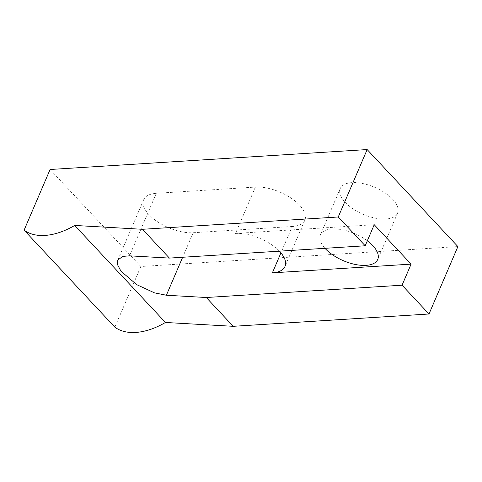 <?xml version="1.0" encoding="UTF-8"?>
<svg xmlns="http://www.w3.org/2000/svg" width="482" height="482" viewBox="0 0 482 482"><rect width="100%" height="100%" fill="white"/><g stroke="black" fill="none" stroke-linecap="round" stroke-linejoin="round"><path stroke-width="0.36" stroke-dasharray="2.41 1.81" d="M392.709 199.313A31.185 14.689 23.2 0 1 397.59 213.092A31.185 14.689 23.2 0 1 375.05 218.087A31.185 14.689 23.2 0 1 345.148 202.301A31.185 14.689 23.2 0 1 340.268 188.522A31.185 14.689 23.2 0 1 362.807 183.528A31.185 14.689 23.2 0 1 392.709 199.313M279.379 251.176A33.782 15.912 -156.8 0 0 235.511 233.439L374.225 224.714M292.249 226.498L193.168 232.728A33.782 15.912 23.2 0 1 157.524 221.75A33.782 15.912 23.2 0 1 143.684 199.711A33.782 15.912 23.2 0 1 156.301 193.312L255.382 187.082A33.782 15.912 23.2 0 1 299.575 205.169A33.782 15.912 23.2 0 1 304.865 220.099A33.782 15.912 23.2 0 1 292.249 226.498L280.928 252.899M367.332 240.789A31.185 14.689 -156.8 0 0 320.397 234.879A31.185 14.689 -156.8 0 0 324.964 248.314M50.092 169.495L140.846 266.516L457.9 246.579M140.846 266.516L114.849 327.164M255.382 187.082L235.511 233.439M156.301 193.312L129.507 255.828M193.168 232.728L182.654 257.261M397.59 213.092L377.725 259.449M304.865 220.099L284.995 266.45M340.268 188.522L320.397 234.879M143.684 199.711L117.771 260.172"/><path stroke-width="0.72" d="M402.06 285.199L429.004 313.999L457.9 246.579L367.151 149.559L50.092 169.495L24.1 230.143A62.365 37.518 -43.1 0 0 44.977 235.421A62.365 37.518 -43.1 0 0 74.704 225.443L165.459 322.464L233.222 326.314L206.278 297.508L402.06 285.199L411.092 264.13L374.225 224.714L365.193 245.784L169.411 258.093L142.467 229.293L338.25 216.978L365.193 245.784M24.1 230.143L114.849 327.164A62.365 37.518 -43.1 0 0 135.725 332.441A62.365 37.518 -43.1 0 0 165.459 322.464M324.964 248.314A31.185 14.689 -156.8 0 0 325.284 248.658A31.185 14.689 -156.8 0 0 355.186 264.443A31.185 14.689 -156.8 0 0 377.725 259.449A31.185 14.689 -156.8 0 0 372.839 245.669A31.185 14.689 -156.8 0 0 367.332 240.789M280.928 252.899L272.378 272.848A33.782 15.912 -156.8 0 0 284.995 266.45A33.782 15.912 -156.8 0 0 279.705 251.526A33.782 15.912 -156.8 0 0 279.379 251.176M367.151 149.559L338.25 216.978M429.004 313.999L233.222 326.314M169.411 258.093L129.507 255.828L122.639 256.424L117.771 260.172L117.626 264.865L120.964 271.179L136.737 284.663L154.487 292.863L166.374 295.243L206.278 297.508M74.704 225.443L142.467 229.293M272.378 272.848L411.092 264.13M182.654 257.261L166.374 295.243"/></g></svg>
